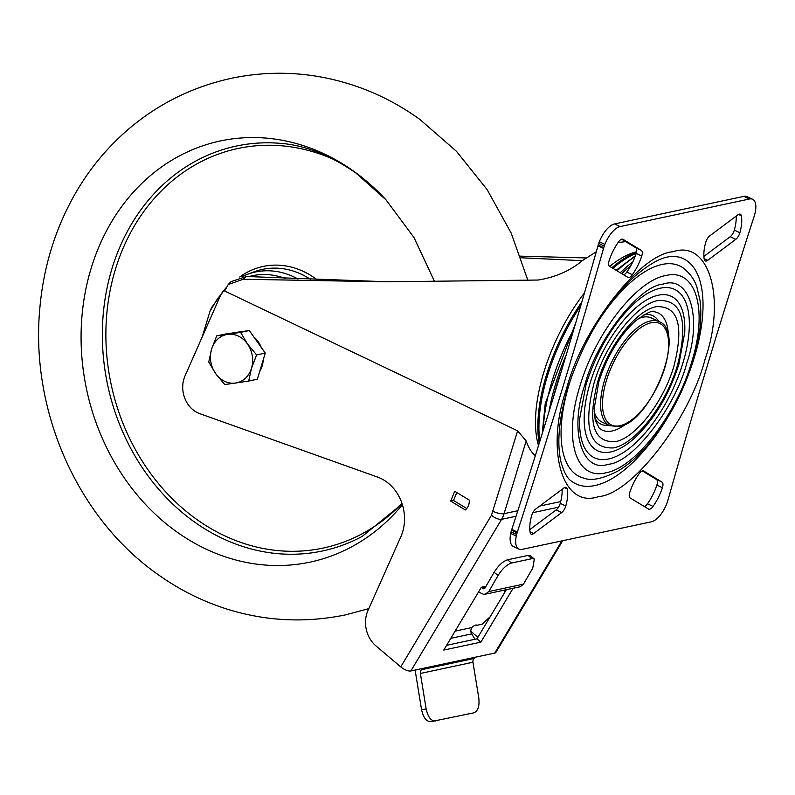 <?xml version="1.0" encoding="UTF-8"?>
<svg xmlns="http://www.w3.org/2000/svg" width="795" height="795" viewBox="0 0 795 795"><rect width="100%" height="100%" fill="white"/><g stroke="black" fill="none" stroke-linecap="round" stroke-linejoin="round"><path stroke-width="1.19" d="M566.487 388.954C581.98 328.762 640.134 253.834 672.958 251.767C708.981 239.156 726.501 297.946 705.036 359.42C689.543 419.611 631.389 494.54 598.565 496.607C562.542 509.217 545.022 450.427 566.487 388.954M584.792 385.058C596.19 340.767 638.981 285.634 663.129 284.113C689.633 274.832 702.532 318.089 686.731 363.315C675.333 407.606 632.542 462.74 608.394 464.26C581.89 473.542 568.991 430.284 584.792 385.058M594.044 383.081C605.442 343.808 636.179 304.207 658.161 300.47C682.17 299.437 688.609 321.041 677.479 365.293C666.081 404.556 635.344 444.166 613.362 447.903C589.353 448.937 582.914 427.322 594.044 383.081M673.961 366.038C684.147 325.523 678.254 305.737 656.273 306.691C636.139 310.11 607.996 346.372 597.562 382.325C587.376 422.851 593.269 442.636 615.25 441.682C635.384 438.264 663.527 402.002 673.961 366.038M594.749 417.862A60.112 26.682 115.5 0 0 608.751 425.255M707.729 260.313L735.763 239.355A6.857 3.041 115.5 0 0 739.877 232.756A32.227 14.31 115.5 0 0 741.347 215.763A6.857 3.041 115.5 0 0 740.354 214.213A6.857 3.041 115.5 0 0 737.879 214.829L709.846 235.787A6.857 3.041 115.5 0 0 705.811 242.117A6.857 3.041 115.5 0 0 705.731 242.386A32.227 14.31 115.5 0 0 704.261 259.379A6.857 3.041 115.5 0 0 705.254 260.929A6.857 3.041 115.5 0 0 707.729 260.313L704.122 258.594M662.006 482.108L643.702 471.028A6.857 3.041 115.5 0 0 643.582 470.958A6.857 3.041 115.5 0 0 639.16 473.671A32.227 14.31 115.5 0 0 629.789 492.344A6.857 3.041 115.5 0 0 629.71 492.612A6.857 3.041 115.5 0 0 630.187 497.978L648.491 509.058A6.857 3.041 115.5 0 0 648.611 509.118A6.857 3.041 115.5 0 0 653.033 506.415A32.227 14.31 115.5 0 0 662.404 487.742A6.857 3.041 115.5 0 0 662.006 482.108L656.461 479.465A6.857 3.041 115.5 0 1 656.859 485.099A32.227 14.31 115.5 0 1 647.488 503.772A6.857 3.041 115.5 0 1 644.298 506.514M533.644 533.544L561.677 512.586A6.857 3.041 115.5 0 0 565.792 505.988A32.227 14.31 115.5 0 0 567.262 488.995A6.857 3.041 115.5 0 0 566.269 487.444A6.857 3.041 115.5 0 0 563.794 488.06L535.76 509.019A6.857 3.041 115.5 0 0 531.726 515.349A6.857 3.041 115.5 0 0 531.646 515.617A32.227 14.31 115.5 0 0 530.176 532.61A6.857 3.041 115.5 0 0 531.169 534.16A6.857 3.041 115.5 0 0 533.644 533.544L530.046 531.825M609.04 260.899A6.857 3.041 115.5 0 0 609.517 266.265L627.821 277.346A6.857 3.041 115.5 0 0 627.941 277.415A6.857 3.041 115.5 0 0 632.363 274.702A32.227 14.31 115.5 0 0 641.734 256.03A6.857 3.041 115.5 0 0 641.336 250.395L623.032 239.315A6.857 3.041 115.5 0 0 622.912 239.255A6.857 3.041 115.5 0 0 618.49 241.958A32.227 14.31 115.5 0 0 609.119 260.631A6.857 3.041 115.5 0 0 609.04 260.899M516.273 536.049L517.108 532.809A20.571 9.133 115.5 0 1 517.336 532.064A3907.028 1734.422 115.5 0 0 603.514 248.428A20.571 9.133 115.5 0 1 603.733 247.682L604.886 244.383A20.571 9.133 115.5 0 1 620.12 226.575L614.575 223.922L743.931 196.345A20.571 9.133 115.5 0 1 747.071 196.623L752.617 199.267A20.571 9.133 115.5 0 1 755.25 212.325L754.415 215.564A20.571 9.133 115.5 0 1 754.187 216.31A3907.028 1734.422 115.5 0 0 709.508 358.466A3907.028 1734.422 115.5 0 0 668.009 499.946A20.571 9.133 115.5 0 1 667.79 500.691L666.637 503.99A20.571 9.133 115.5 0 1 651.403 521.798L522.047 549.385A20.571 9.133 115.5 0 1 518.906 549.106A20.571 9.133 115.5 0 1 516.273 536.049L510.728 533.405A20.571 9.133 115.5 0 0 513.361 546.463L518.906 549.106M516.601 534.459L511.056 531.815L510.728 533.405M511.056 531.815L511.563 530.166A20.571 9.133 115.5 0 1 511.791 529.42A3907.028 1734.422 115.5 0 0 597.969 245.784A20.571 9.133 115.5 0 1 598.188 245.039L598.685 243.389L604.23 246.043M614.575 223.922A20.571 9.133 115.5 0 0 599.341 241.73L598.685 243.389M620.12 226.575L749.476 198.989L743.931 196.345M623.628 274.812A6.857 3.041 115.5 0 0 626.818 272.059A32.227 14.31 115.5 0 0 636.189 253.386A6.857 3.041 115.5 0 0 635.791 247.752L621.68 239.206M561.677 512.586L556.132 509.933L529.808 529.609M556.132 509.933A6.857 3.041 115.5 0 0 560.246 503.334A32.227 14.31 115.5 0 0 562.085 489.342M642.35 470.918L656.461 479.465M735.763 239.355L730.217 236.701L703.893 256.387M730.217 236.701A6.857 3.041 115.5 0 0 734.332 230.103A32.227 14.31 115.5 0 0 736.17 216.111M752.617 199.267A20.571 9.133 115.5 0 0 749.476 198.989M658.697 321.438A60.112 26.682 115.5 0 0 643.93 314.83M594.163 411.472A57.598 25.569 115.5 0 0 601.885 421.976L609.656 425.683A57.598 25.569 115.5 0 1 607.638 371.345A57.598 25.569 115.5 0 1 650.489 320.941A57.598 25.569 115.5 0 1 659.274 321.717L651.512 318.01A57.598 25.569 115.5 0 0 642.728 317.235A57.598 25.569 115.5 0 0 638.087 318.785M553.787 396.079A129.605 57.528 -64.5 0 1 561.538 370.52M621.74 273.669A129.605 57.528 -64.5 0 1 630.753 265.808M581.861 301.931A122.062 54.189 115.5 0 0 540.68 398.285A122.062 54.189 115.5 0 0 539.199 443.342M539.875 441.185A122.062 54.189 -64.5 0 1 541.793 398.812A122.062 54.189 -64.5 0 1 580.757 305.697M632.76 261.913A132.666 58.89 115.5 0 0 620.259 272.774M566.279 354.739A132.666 58.89 115.5 0 0 548.947 411.88M636.517 252.174A122.062 54.189 115.5 0 0 611.912 267.716M612.915 268.322A122.062 54.189 -64.5 0 1 636.229 253.267M618.033 242.604L625.655 241.62M520.417 256.149L586.332 257.948M388.149 281.808L246.46 276.501L230.967 281.659L228.205 284.55L224.657 291L517.644 430.83L491.459 515.269A8.228 3.22 30.9 0 0 501.585 519.324L516.064 516.243M562.721 540.709L495.941 652.327A8.228 3.22 -149.1 0 1 494.748 653.073L410.876 670.95A8.228 3.22 -149.1 0 1 400.74 666.896L376.005 645.947A27.428 23.264 78 0 1 367.976 610.49L400.829 536.804A41.141 34.891 -102 0 0 402.618 531.984A41.141 34.891 -102 0 0 377.565 477.079L199.793 413.668A26.056 22.101 78 0 1 185.016 375.936L219.579 297.559A45.255 38.379 -102 0 1 223.554 290.463L224.915 290.066M450.695 501.098L465.294 509.943A11.796 9.997 -102 0 0 468.752 504.686A11.796 9.997 -102 0 0 469.279 500.105L454.69 491.26L450.695 501.098L453.538 500.492L466.754 508.502M486.023 586.253L481.353 587.257L443.769 650.062L480.876 642.151L476.96 638.842L506.355 589.711M480.876 642.151L513.113 588.27M456.767 492.522L453.538 500.492M223.554 290.463L224.657 291M596.27 251.777L582.447 260.571C570.194 270.797 555.397 277.286 538.056 280.039L385.545 281.798L243.23 279.254L228.205 284.55M520.983 257.769L582.308 260.671M446.611 645.311L476.96 638.842M477.894 637.292L470.859 631.339M410.876 670.95L501.585 519.324A26.056 22.101 78 0 0 504.08 513.659L526.171 440.957L517.644 430.83M526.171 440.957A117.948 52.361 115.5 0 0 535.283 455.863M505.372 591.351A3.428 0.815 -35.2 0 1 505.282 591.371A3.428 0.815 -35.2 0 1 504.706 591.301A3.428 0.815 -35.2 0 1 505.531 589.89M415.894 669.877A9.6 8.139 -102 0 0 415.765 674.12L421.559 709.657C423.338 717.726 426.438 721.731 430.87 721.671L473.86 712.827C478.043 711.098 479.683 706.089 478.759 697.781L472.965 662.235L420.376 673.454L426.16 708.991C427.949 717.07 431.049 721.075 435.471 721.005M422.95 668.376L421.529 669.688A4.114 3.488 -102 0 0 420.376 673.454M534.349 559.024L531.974 558.666L511.503 563.029C506.812 564.599 502.331 568.753 498.067 575.5L488.786 591.559L485.278 594.203L520.248 586.74L523.468 584.156L532.749 568.107L534.349 559.024L530.404 555.775L528.029 555.417L507.558 559.789C502.867 561.35 498.385 565.513 494.112 572.251L484.831 588.31L483.787 588.856L481.661 587.714A9.6 8.139 -102 0 0 481.214 587.475M485.566 594.133L483.519 594.263L479.792 592.563A4.114 3.488 -102 0 0 478.441 592.116M455.088 631.141L471.703 627.603A3.428 0.815 -35.2 0 1 471.872 627.434A3.428 0.815 -35.2 0 1 473.86 625.943A3.428 0.815 -35.2 0 1 476.453 625.089A3.428 0.815 -35.2 0 1 476.463 625.387L482.128 624.184L490.197 616.731M474.973 639.269L471.664 633.883A4.8 4.074 -102 0 1 471.654 628.199L471.594 628.139M421.529 669.688L474.128 658.479L475.549 657.157M474.128 658.479A4.114 3.488 -102 0 0 472.965 662.235M104.165 235.409A215.316 182.602 -102 0 0 175.934 531.279A215.316 182.602 -102 0 0 402.399 504.706A215.316 182.602 -102 0 1 175.934 531.279A215.316 182.602 -102 0 1 104.165 235.409A215.316 182.602 -102 0 1 354.5 171.799A215.316 182.602 -102 0 0 104.165 235.409M402.151 503.901L362.311 536.347A206.988 175.536 -102 0 1 193.533 521.321A206.988 175.536 -102 0 1 124.547 236.88A206.988 175.536 -102 0 1 278.488 143.199C303.422 144.63 329.229 154.568 355.922 173.022L386.072 199.913A215.316 182.602 -102 0 0 354.5 171.799A215.316 182.602 -102 0 1 386.072 199.913L414.026 237.606L434.636 281.718M202.188 337.01L210.059 311.024L217.303 299.119A76.797 65.13 78 0 1 221.159 294.339M248.835 276.64A76.797 65.13 78 0 1 285.107 278.459M263.264 359.728A24.685 20.938 78 0 1 262.161 365.978A24.685 20.938 78 0 1 259.667 371.563M236.751 332.37L237.049 332.3A24.685 20.938 78 0 1 239.563 331.952M253.794 336.901A24.685 20.938 78 0 1 261.277 347.465M216.687 335.897L211.569 349.194A24.685 20.938 78 0 1 227.499 334.377L216.687 335.897L225.353 334.049L249.282 330.521L265.272 353.109L257.341 379.215L248.676 381.063L251.498 368.254A24.685 20.938 78 0 1 235.568 383.061A24.685 20.938 78 0 1 215.604 373.541L224.746 384.581L248.676 381.063M247.464 343.907A24.685 20.938 78 0 1 251.498 368.254L256.606 354.948L247.464 343.907L240.607 332.37L227.499 334.377A24.685 20.938 78 0 1 247.464 343.907M211.569 349.194A24.685 20.938 -102 0 0 215.604 373.541L208.747 362.003L211.569 349.194M265.272 353.109L256.606 354.948M249.282 330.521L240.607 332.37M667.76 417.365A124.745 55.372 -64.5 0 1 571.933 481.462C567.541 478.948 563.864 472.309 560.882 461.537C556.699 442.656 559.014 418.17 567.829 388.099C582.715 342.098 604.667 305.161 633.675 277.296C660.744 253.943 671.666 255.93 679.019 257.093A124.745 55.372 -64.5 0 1 694.313 357.492A124.745 55.372 -64.5 0 1 689.454 371.911M572.837 373.203A116.627 51.774 115.5 0 0 569.22 384.164A116.627 51.774 115.5 0 0 583.52 478.034C591.42 481.223 603.087 478.779 618.54 470.69C630.445 463.455 641.982 452.723 653.152 438.502C670.751 415.725 684.008 390.037 692.922 361.427C699.878 338.412 702.233 318.05 699.988 300.351L696.986 287.492C694.85 280.267 690.398 273.858 683.63 268.253A116.627 51.774 115.5 0 0 595.425 325.88M579.943 386.092C595.187 333.542 636.318 280.546 665.733 275.547C695.973 267.826 708.365 309.414 691.58 362.281C676.336 414.831 635.205 467.828 605.79 472.826C575.55 480.548 563.158 438.959 579.943 386.092M634.788 302.935A93.263 41.4 -64.5 0 1 682.826 363.275A93.263 41.4 -64.5 0 1 619.345 454.889A93.263 41.4 -64.5 0 1 579.754 418.24L586.134 384.194C597.214 350.118 613.432 323.038 634.788 302.935M634.221 438.403C654.166 419.621 669.032 394.966 678.821 364.428L684.724 332.608A85.572 37.991 115.5 0 0 648.402 298.97A85.572 37.991 115.5 0 0 590.138 383.041A85.572 37.991 115.5 0 0 634.221 438.403A85.572 37.991 115.5 0 0 634.321 438.313M626.44 423.675A64.912 28.819 -64.5 0 1 599.261 428.147L595.246 420.247L594.143 408.729L598.903 381.471C607.291 355.852 619.434 335.709 635.354 321.041C646.802 312.723 653.271 309.662 654.762 311.869A64.912 28.819 -64.5 0 1 668.386 336.712M517.108 532.809L511.563 530.166M517.336 532.064L511.791 529.42M603.514 248.428L597.969 245.784M603.733 247.682L598.188 245.039M604.886 244.383L599.341 241.73M632.363 274.702L626.818 272.059M641.734 256.03L636.189 253.386M641.336 250.395L635.791 247.752M565.792 505.988L560.246 503.334M567.262 488.995L564.44 487.653M653.033 506.415L647.488 503.772M662.404 487.742L656.859 485.099M739.877 232.756L734.332 230.103M741.347 215.763L738.525 214.421M619.921 425.722A56.226 24.963 115.5 0 0 664.709 368.015A56.226 24.963 115.5 0 0 651.214 322.73A56.226 24.963 115.5 0 0 606.426 380.437A56.226 24.963 115.5 0 0 619.921 425.722M635.016 256.676A129.456 57.469 115.5 0 0 617.049 270.827M573.99 328.782A129.456 57.469 115.5 0 0 546.165 405.102A129.456 57.469 115.5 0 0 543.223 430.433M542.25 433.573L545.231 403.562L575.769 322.73M616.135 270.27L635.364 255.771M538.523 445.508A117.948 52.361 -64.5 0 1 543.72 372.597A117.948 52.361 -64.5 0 1 584.504 292.828M609.715 266.385A117.948 52.361 -64.5 0 1 636.596 251.786M243.23 279.254L246.46 276.501M561.856 540.888L494.748 653.073M532.849 512.666L558.527 507.19M493.168 511.394A8.228 2.385 -163.1 0 0 504.08 513.659L517.843 510.728M539.726 506.057L560.714 501.585M491.459 515.269L400.74 666.896M426.16 708.991L421.559 709.657M498.067 575.5L494.112 572.251M511.503 563.029L507.558 559.789M531.974 558.666L528.029 555.417M484.771 588.419L483.38 588.707M481.661 587.714L485.675 586.859M471.664 633.883L450.785 638.335M479.166 592.275L478.222 592.474M488.786 591.559L523.468 584.156M241.958 276.62L247.315 274.335A79.828 67.704 78 0 1 297.996 279.015M335.261 160.163A204.275 173.24 -102 0 0 127.786 238.083A204.275 173.24 -102 0 0 174.254 500.671A204.275 173.24 -102 0 0 401.992 503.434M310.686 279.512A80.911 68.618 -102 0 0 254.36 271.731A80.911 68.618 -102 0 0 254.35 271.741L247.315 274.335M317.046 279.751A83.654 70.944 -102 0 0 239.702 276.988M659.274 321.717C686.89 331.783 650.966 422.364 619.106 426.537L609.656 425.683M527.87 280.307L511.165 233.054L487.106 189.568L456.419 151.279L419.919 119.469C389.749 97.686 356.458 83.465 320.057 76.827C290.443 71.6 260.82 72.106 231.206 78.337C190.035 87.41 153.962 105.974 122.996 134.027C104.821 150.623 89.428 169.593 76.807 190.929C55.769 226.863 43.417 266.285 39.75 309.185C30.468 410.19 76.926 517.118 156.873 573.722C178.388 589.264 201.701 601.03 226.794 609.02C265.699 621.233 305.3 623.181 345.596 614.853L368.8 608.632M225.74 288.038L211.718 307.407L209.92 311.312"/></g></svg>
